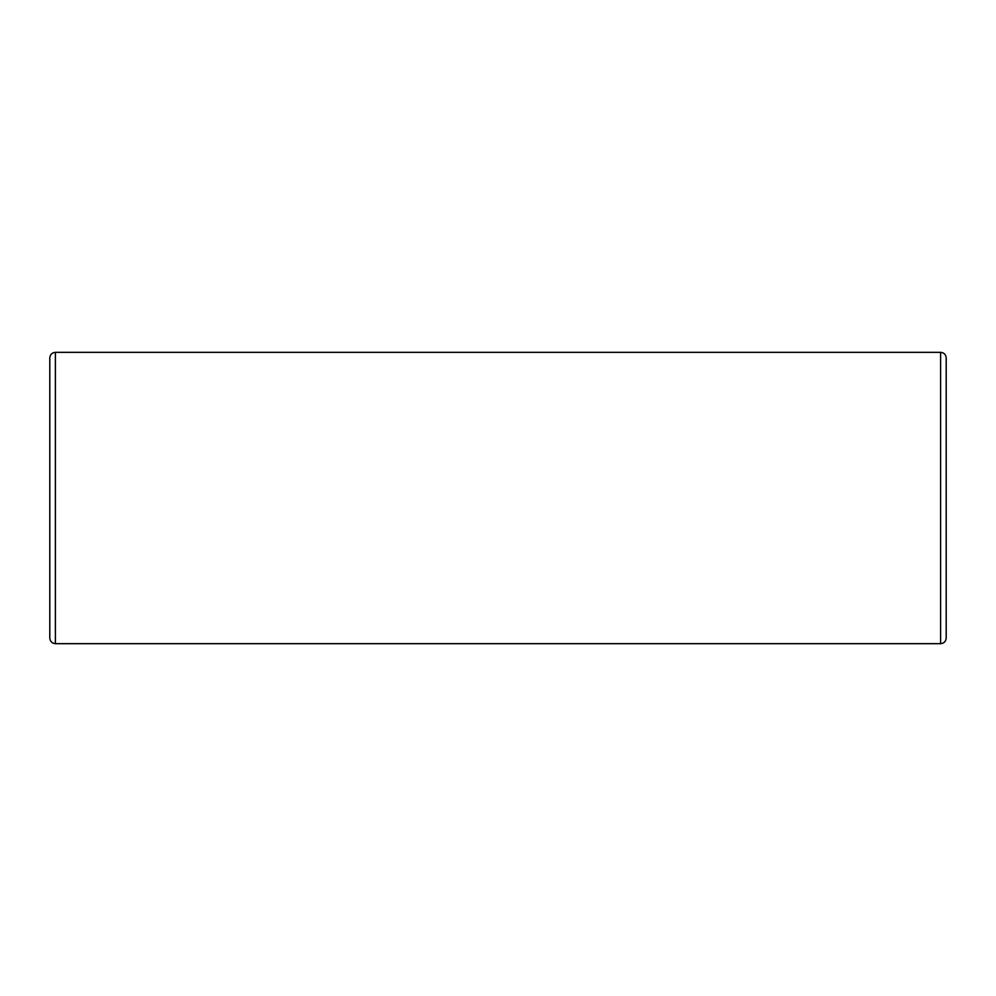 <?xml version="1.0" encoding="UTF-8"?>
<svg xmlns="http://www.w3.org/2000/svg" width="996" height="996" viewBox="0 0 996 996"><rect width="100%" height="100%" fill="white"/><g stroke="black" fill="none" stroke-linecap="round" stroke-linejoin="round"><path stroke-width="1.49" d="M49.8 498L49.8 638.062C50.161 641.499 52.029 643.366 55.403 643.665L55.403 352.335C52.029 352.634 50.161 354.501 49.8 357.938L49.8 498M946.2 498L946.2 357.938C945.839 354.501 943.971 352.634 940.598 352.335L940.598 643.665C943.971 643.366 945.839 641.499 946.2 638.062L946.2 498M55.403 643.665L940.598 643.665M55.403 352.335L940.598 352.335"/></g></svg>

